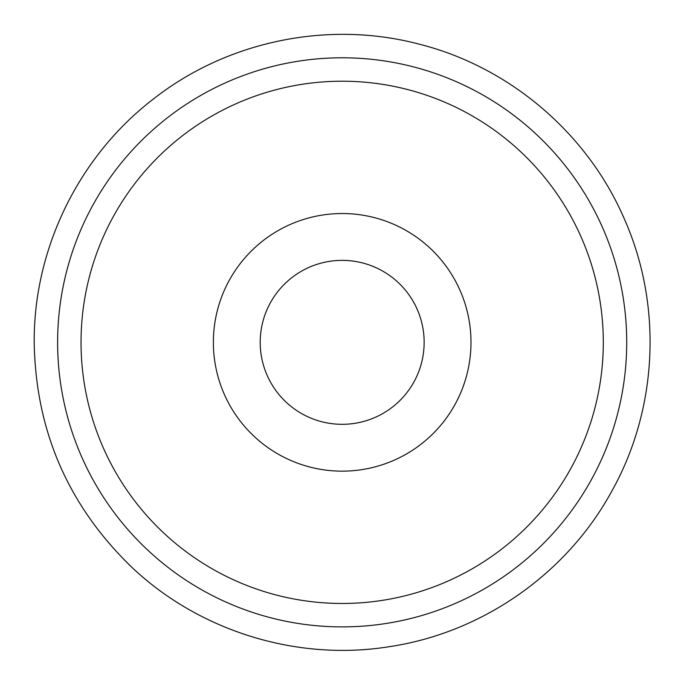 <?xml version="1.0" encoding="UTF-8"?>
<svg xmlns="http://www.w3.org/2000/svg" width="684" height="684" viewBox="0 0 684 684"><rect width="100%" height="100%" fill="white"/><g stroke="black" fill="none" stroke-linecap="round" stroke-linejoin="round"><path stroke-width="1.03" d="M213.365 342.342A128.806 128.806 0 0 0 406.578 453.894A128.806 128.806 0 0 0 406.578 230.79A128.806 128.806 0 0 0 213.365 342.342M81.037 342.342A261.134 261.134 0 0 0 472.738 568.49A261.134 261.134 0 0 0 472.738 116.195A261.134 261.134 0 0 0 81.037 342.342M260.202 342.342A81.969 81.969 0 0 0 383.151 413.333A81.969 81.969 0 0 0 383.151 271.351A81.969 81.969 0 0 0 260.202 342.342M57.618 342.342A284.553 284.553 0 0 0 484.443 588.77A284.553 284.553 0 0 0 484.443 95.914A284.553 284.553 0 0 0 57.618 342.342M34.2 342.342C33.619 248.583 78.976 156.003 153.413 99C227.148 41.074 328.089 20.169 418.762 44.05C509.717 66.801 588.103 133.756 624.808 220.034C662.582 305.851 657.726 408.827 612.043 490.71C567.387 573.149 483.049 632.426 390.35 646.517C297.831 661.761 199.3 631.452 131.354 566.839C68.032 505.399 35.654 430.561 34.2 342.342"/></g></svg>
